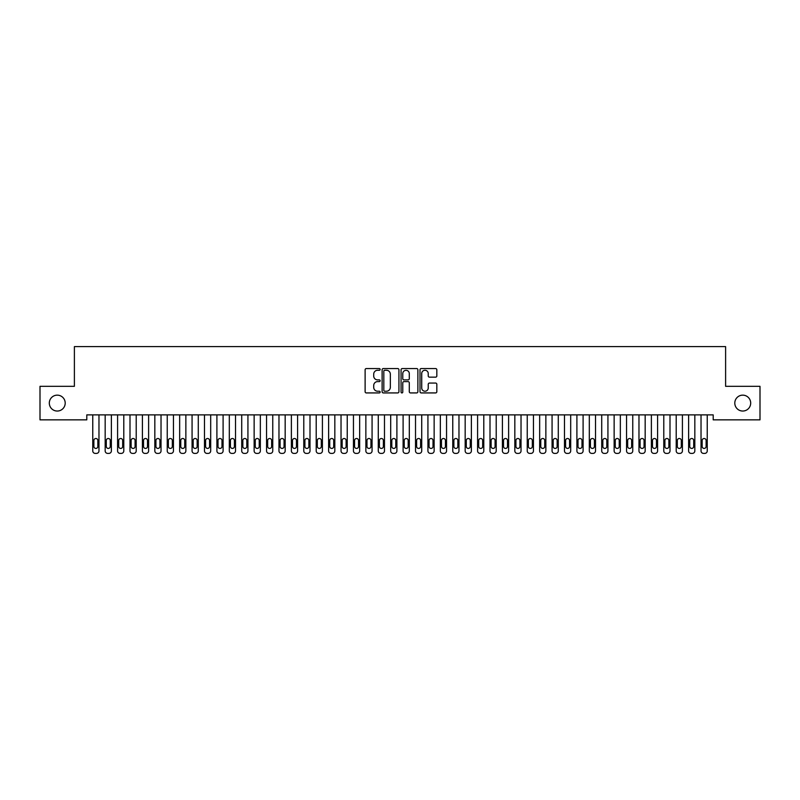 <?xml version="1.0" encoding="UTF-8"?>
<svg xmlns="http://www.w3.org/2000/svg" width="800" height="800" viewBox="0 0 800 800"><rect width="100%" height="100%" fill="white"/><g stroke="black" fill="none" stroke-linecap="round" stroke-linejoin="round"><path stroke-width="1.2" d="M380.14 369.41A0.85 0.85 0 0 0 379.29 368.56L366.34 368.56A1.22 1.22 0 0 0 365.12 369.78L365.12 391.71A1.22 1.22 0 0 0 366.34 392.93L379.29 392.93A0.85 0.85 0 0 0 380.14 392.08A0.85 0.85 0 0 0 379.29 391.23L377.61 391.23A3.9 3.9 0 0 1 373.71 387.33L373.71 385.5A3.9 3.9 0 0 1 377.61 381.6L379.29 381.6A0.85 0.85 0 0 0 380.14 380.75A0.85 0.85 0 0 0 379.29 379.89L377.61 379.89A3.9 3.9 0 0 1 373.71 375.99L373.71 374.17A3.9 3.9 0 0 1 377.61 370.27L379.29 370.27A0.85 0.85 0 0 0 380.14 369.41M734.8 403.09A7.94 7.94 0 0 0 742.74 411.04A7.94 7.94 0 0 0 750.69 403.09A7.94 7.94 0 0 0 742.74 395.15A7.94 7.94 0 0 0 734.8 403.09M49.31 403.09A7.94 7.94 0 0 0 57.26 411.04A7.94 7.94 0 0 0 65.2 403.09A7.94 7.94 0 0 0 57.26 395.15A7.94 7.94 0 0 0 49.31 403.09M435.61 377.15A1.22 1.22 0 0 0 436.83 375.93L436.83 369.78A1.22 1.22 0 0 0 435.61 368.56L421.23 368.56A1.22 1.22 0 0 0 420.01 369.78L420.01 391.71A1.22 1.22 0 0 0 421.23 392.93L435.61 392.93A1.22 1.22 0 0 0 436.83 391.71L436.83 384.28A1.22 1.22 0 0 0 435.61 383.06L429.46 383.06A1.22 1.22 0 0 0 428.24 384.28L428.24 387.97A3.26 3.26 0 0 1 424.98 391.23A3.26 3.26 0 0 1 421.72 387.97L421.72 373.53A3.26 3.26 0 0 1 424.98 370.27A3.26 3.26 0 0 1 428.24 373.53L428.24 375.93A1.22 1.22 0 0 0 429.46 377.15L435.61 377.15M713.2 414.88L86.8 414.88L86.8 419.85L40 419.85L40 386.33L74.39 386.33L74.39 346.61L725.61 346.61L725.61 386.33L760 386.33L760 419.85L713.2 419.85L713.2 414.88M398.93 369.78A1.22 1.22 0 0 0 397.72 368.56L383.34 368.56A1.22 1.22 0 0 0 382.12 369.78L382.12 391.71A1.22 1.22 0 0 0 383.34 392.93L397.72 392.93A1.22 1.22 0 0 0 398.93 391.71L398.93 369.78M402.28 368.56L416.66 368.56A1.22 1.22 0 0 1 417.88 369.78L417.88 391.71A1.22 1.22 0 0 1 416.66 392.93L410.51 392.93A1.22 1.22 0 0 1 409.29 391.71L409.29 382.82A1.22 1.22 0 0 0 408.07 381.6L403.99 381.6A1.22 1.22 0 0 0 402.77 382.82L402.77 392.08A0.85 0.85 0 0 1 401.92 392.93A0.85 0.85 0 0 1 401.07 392.08L401.07 369.78A1.22 1.22 0 0 1 402.28 368.56M384.68 370.27A0.85 0.85 0 0 0 383.82 371.12L383.82 390.37A0.85 0.85 0 0 0 384.68 391.23L386.44 391.23A3.9 3.9 0 0 0 390.34 387.33L390.34 374.17A3.9 3.9 0 0 0 386.44 370.27L384.68 370.27M409.29 373.59A3.26 3.26 0 0 0 406.03 370.33A3.26 3.26 0 0 0 402.77 373.59L402.77 378.67A1.22 1.22 0 0 0 403.99 379.89L408.07 379.89A1.22 1.22 0 0 0 409.29 378.67L409.29 373.59M98.97 414.88L98.97 450.91A2.48 2.48 0 0 1 96.48 453.39L95.24 453.39A2.48 2.48 0 0 1 92.76 450.91L92.76 414.88M97.85 446.44L97.85 440.48A1.99 1.99 0 0 0 95.86 438.5A1.99 1.99 0 0 0 93.88 440.48L93.88 446.44A1.99 1.99 0 0 0 95.86 448.43A1.99 1.99 0 0 0 97.85 446.44M111.38 414.88L111.38 450.91A2.48 2.48 0 0 1 108.9 453.39L107.66 453.39A2.48 2.48 0 0 1 105.17 450.91L105.17 414.88M110.26 446.44L110.26 440.48A1.99 1.99 0 0 0 108.28 438.5A1.99 1.99 0 0 0 106.29 440.48L106.29 446.44A1.99 1.99 0 0 0 108.28 448.43A1.99 1.99 0 0 0 110.26 446.44M123.79 414.88L123.79 450.91A2.48 2.48 0 0 1 121.31 453.39L120.07 453.39A2.48 2.48 0 0 1 117.59 450.91L117.59 414.88M122.68 446.44L122.68 440.48A1.99 1.99 0 0 0 120.69 438.5A1.99 1.99 0 0 0 118.7 440.48L118.7 446.44A1.99 1.99 0 0 0 120.69 448.43A1.99 1.99 0 0 0 122.68 446.44M136.21 414.88L136.21 450.91A2.48 2.48 0 0 1 133.72 453.39L132.48 453.39A2.48 2.48 0 0 1 130 450.91L130 414.88M135.09 446.44L135.09 440.48A1.99 1.99 0 0 0 133.1 438.5A1.99 1.99 0 0 0 131.12 440.48L131.12 446.44A1.99 1.99 0 0 0 133.1 448.43A1.99 1.99 0 0 0 135.09 446.44M148.62 414.88L148.62 450.91A2.48 2.48 0 0 1 146.14 453.39L144.9 453.39A2.48 2.48 0 0 1 142.41 450.91L142.41 414.88M147.5 446.44L147.5 440.48A1.99 1.99 0 0 0 145.52 438.5A1.99 1.99 0 0 0 143.53 440.48L143.53 446.44A1.99 1.99 0 0 0 145.52 448.43A1.99 1.99 0 0 0 147.5 446.44M161.03 414.88L161.03 450.91A2.48 2.48 0 0 1 158.55 453.39L157.31 453.39A2.48 2.48 0 0 1 154.83 450.91L154.83 414.88M159.92 446.44L159.92 440.48A1.99 1.99 0 0 0 157.93 438.5A1.99 1.99 0 0 0 155.94 440.48L155.94 446.44A1.99 1.99 0 0 0 157.93 448.43A1.99 1.99 0 0 0 159.92 446.44M173.45 414.88L173.45 450.91A2.48 2.48 0 0 1 170.97 453.39L169.72 453.39A2.48 2.48 0 0 1 167.24 450.91L167.24 414.88M172.33 446.44L172.33 440.48A1.99 1.99 0 0 0 170.34 438.5A1.99 1.99 0 0 0 168.36 440.48L168.36 446.44A1.99 1.99 0 0 0 170.34 448.43A1.99 1.99 0 0 0 172.33 446.44M185.86 414.88L185.86 450.91A2.48 2.48 0 0 1 183.38 453.39L182.14 453.39A2.48 2.48 0 0 1 179.66 450.91L179.66 414.88M184.74 446.44L184.74 440.48A1.99 1.99 0 0 0 182.76 438.5A1.99 1.99 0 0 0 180.77 440.48L180.77 446.44A1.99 1.99 0 0 0 182.76 448.43A1.99 1.99 0 0 0 184.74 446.44M198.28 414.88L198.28 450.91A2.48 2.48 0 0 1 195.79 453.39L194.55 453.39A2.48 2.48 0 0 1 192.07 450.91L192.07 414.88M197.16 446.44L197.16 440.48A1.99 1.99 0 0 0 195.17 438.5A1.99 1.99 0 0 0 193.19 440.48L193.19 446.44A1.99 1.99 0 0 0 195.17 448.43A1.99 1.99 0 0 0 197.16 446.44M210.69 414.88L210.69 450.91A2.48 2.48 0 0 1 208.21 453.39L206.97 453.39A2.48 2.48 0 0 1 204.48 450.91L204.48 414.88M209.57 446.44L209.57 440.48A1.99 1.99 0 0 0 207.59 438.5A1.99 1.99 0 0 0 205.6 440.48L205.6 446.44A1.99 1.99 0 0 0 207.59 448.43A1.99 1.99 0 0 0 209.57 446.44M223.1 414.88L223.1 450.91A2.48 2.48 0 0 1 220.62 453.39L219.38 453.39A2.48 2.48 0 0 1 216.9 450.91L216.9 414.88M221.99 446.44L221.99 440.48A1.99 1.99 0 0 0 220 438.5A1.99 1.99 0 0 0 218.01 440.48L218.01 446.44A1.99 1.99 0 0 0 220 448.43A1.99 1.99 0 0 0 221.99 446.44M235.52 414.88L235.52 450.91A2.48 2.48 0 0 1 233.03 453.39L231.79 453.39A2.48 2.48 0 0 1 229.31 450.91L229.31 414.88M234.4 446.44L234.4 440.48A1.99 1.99 0 0 0 232.41 438.5A1.99 1.99 0 0 0 230.43 440.48L230.43 446.44A1.99 1.99 0 0 0 232.41 448.43A1.99 1.99 0 0 0 234.4 446.44M247.93 414.88L247.93 450.91A2.48 2.48 0 0 1 245.45 453.39L244.21 453.39A2.48 2.48 0 0 1 241.72 450.91L241.72 414.88M246.81 446.44L246.81 440.48A1.99 1.99 0 0 0 244.83 438.5A1.99 1.99 0 0 0 242.84 440.48L242.84 446.44A1.99 1.99 0 0 0 244.83 448.43A1.99 1.99 0 0 0 246.81 446.44M260.34 414.88L260.34 450.91A2.48 2.48 0 0 1 257.86 453.39L256.62 453.39A2.48 2.48 0 0 1 254.14 450.91L254.14 414.88M259.23 446.44L259.23 440.48A1.99 1.99 0 0 0 257.24 438.5A1.99 1.99 0 0 0 255.26 440.48L255.26 446.44A1.99 1.99 0 0 0 257.24 448.43A1.99 1.99 0 0 0 259.23 446.44M272.76 414.88L272.76 450.91A2.48 2.48 0 0 1 270.28 453.39L269.03 453.39A2.48 2.48 0 0 1 266.55 450.91L266.55 414.88M271.64 446.44L271.64 440.48A1.99 1.99 0 0 0 269.66 438.5A1.99 1.99 0 0 0 267.67 440.48L267.67 446.44A1.99 1.99 0 0 0 269.66 448.43A1.99 1.99 0 0 0 271.64 446.44M285.17 414.88L285.17 450.91A2.48 2.48 0 0 1 282.69 453.39L281.45 453.39A2.48 2.48 0 0 1 278.97 450.91L278.97 414.88M284.06 446.44L284.06 440.48A1.99 1.99 0 0 0 282.07 438.5A1.99 1.99 0 0 0 280.08 440.48L280.08 446.44A1.99 1.99 0 0 0 282.07 448.43A1.99 1.99 0 0 0 284.06 446.44M297.59 414.88L297.59 450.91A2.48 2.48 0 0 1 295.1 453.39L293.86 453.39A2.48 2.48 0 0 1 291.38 450.91L291.38 414.88M296.47 446.44L296.47 440.48A1.99 1.99 0 0 0 294.48 438.5A1.99 1.99 0 0 0 292.5 440.48L292.5 446.44A1.99 1.99 0 0 0 294.48 448.43A1.99 1.99 0 0 0 296.47 446.44M310 414.88L310 450.91A2.48 2.48 0 0 1 307.52 453.39L306.28 453.39A2.48 2.48 0 0 1 303.79 450.91L303.79 414.88M308.88 446.44L308.88 440.48A1.99 1.99 0 0 0 306.9 438.5A1.99 1.99 0 0 0 304.91 440.48L304.91 446.44A1.99 1.99 0 0 0 306.9 448.43A1.99 1.99 0 0 0 308.88 446.44M322.41 414.88L322.41 450.91A2.48 2.48 0 0 1 319.93 453.39L318.69 453.39A2.48 2.48 0 0 1 316.21 450.91L316.21 414.88M321.3 446.44L321.3 440.48A1.99 1.99 0 0 0 319.31 438.5A1.99 1.99 0 0 0 317.32 440.48L317.32 446.44A1.99 1.99 0 0 0 319.31 448.43A1.99 1.99 0 0 0 321.3 446.44M334.83 414.88L334.83 450.91A2.48 2.48 0 0 1 332.34 453.39L331.1 453.39A2.48 2.48 0 0 1 328.62 450.91L328.62 414.88M333.71 446.44L333.71 440.48A1.99 1.99 0 0 0 331.72 438.5A1.99 1.99 0 0 0 329.74 440.48L329.74 446.44A1.99 1.99 0 0 0 331.72 448.43A1.99 1.99 0 0 0 333.71 446.44M347.24 414.88L347.24 450.91A2.48 2.48 0 0 1 344.76 453.39L343.52 453.39A2.48 2.48 0 0 1 341.03 450.91L341.03 414.88M346.12 446.44L346.12 440.48A1.99 1.99 0 0 0 344.14 438.5A1.99 1.99 0 0 0 342.15 440.48L342.15 446.44A1.99 1.99 0 0 0 344.14 448.43A1.99 1.99 0 0 0 346.12 446.44M359.66 414.88L359.66 450.91A2.48 2.48 0 0 1 357.17 453.39L355.93 453.39A2.48 2.48 0 0 1 353.45 450.91L353.45 414.88M358.54 446.44L358.54 440.48A1.99 1.99 0 0 0 356.55 438.5A1.99 1.99 0 0 0 354.57 440.48L354.57 446.44A1.99 1.99 0 0 0 356.55 448.43A1.99 1.99 0 0 0 358.54 446.44M372.07 414.88L372.07 450.91A2.48 2.48 0 0 1 369.59 453.39L368.34 453.39A2.48 2.48 0 0 1 365.86 450.91L365.86 414.88M370.95 446.44L370.95 440.48A1.99 1.99 0 0 0 368.97 438.5A1.99 1.99 0 0 0 366.98 440.48L366.98 446.44A1.99 1.99 0 0 0 368.97 448.43A1.99 1.99 0 0 0 370.95 446.44M384.48 414.88L384.48 450.91A2.48 2.48 0 0 1 382 453.39L380.76 453.39A2.48 2.48 0 0 1 378.28 450.91L378.28 414.88M383.37 446.44L383.37 440.48A1.99 1.99 0 0 0 381.38 438.5A1.99 1.99 0 0 0 379.39 440.48L379.39 446.44A1.99 1.99 0 0 0 381.38 448.43A1.99 1.99 0 0 0 383.37 446.44M396.9 414.88L396.9 450.91A2.48 2.48 0 0 1 394.41 453.39L393.17 453.39A2.48 2.48 0 0 1 390.69 450.91L390.69 414.88M395.78 446.44L395.78 440.48A1.99 1.99 0 0 0 393.79 438.5A1.99 1.99 0 0 0 391.81 440.48L391.81 446.44A1.99 1.99 0 0 0 393.79 448.43A1.99 1.99 0 0 0 395.78 446.44M409.31 414.88L409.31 450.91A2.48 2.48 0 0 1 406.83 453.39L405.59 453.39A2.48 2.48 0 0 1 403.1 450.91L403.1 414.88M408.19 446.44L408.19 440.48A1.99 1.99 0 0 0 406.21 438.5A1.99 1.99 0 0 0 404.22 440.48L404.22 446.44A1.99 1.99 0 0 0 406.21 448.43A1.99 1.99 0 0 0 408.19 446.44M421.72 414.88L421.72 450.91A2.48 2.48 0 0 1 419.24 453.39L418 453.39A2.48 2.48 0 0 1 415.52 450.91L415.52 414.88M420.61 446.44L420.61 440.48A1.99 1.99 0 0 0 418.62 438.5A1.99 1.99 0 0 0 416.63 440.48L416.63 446.44A1.99 1.99 0 0 0 418.62 448.43A1.99 1.99 0 0 0 420.61 446.44M434.14 414.88L434.14 450.91A2.48 2.48 0 0 1 431.66 453.39L430.41 453.39A2.48 2.48 0 0 1 427.93 450.91L427.93 414.88M433.02 446.44L433.02 440.48A1.99 1.99 0 0 0 431.03 438.5A1.99 1.99 0 0 0 429.05 440.48L429.05 446.44A1.99 1.99 0 0 0 431.03 448.43A1.99 1.99 0 0 0 433.02 446.44M446.55 414.88L446.55 450.91A2.48 2.48 0 0 1 444.07 453.39L442.83 453.39A2.48 2.48 0 0 1 440.34 450.91L440.34 414.88M445.43 446.44L445.43 440.48A1.99 1.99 0 0 0 443.45 438.5A1.99 1.99 0 0 0 441.46 440.48L441.46 446.44A1.99 1.99 0 0 0 443.45 448.43A1.99 1.99 0 0 0 445.43 446.44M458.97 414.88L458.97 450.91A2.48 2.48 0 0 1 456.48 453.39L455.24 453.39A2.48 2.48 0 0 1 452.76 450.91L452.76 414.88M457.85 446.44L457.85 440.48A1.99 1.99 0 0 0 455.86 438.5A1.99 1.99 0 0 0 453.88 440.48L453.88 446.44A1.99 1.99 0 0 0 455.86 448.43A1.99 1.99 0 0 0 457.85 446.44M471.38 414.88L471.38 450.91A2.48 2.48 0 0 1 468.9 453.39L467.66 453.39A2.48 2.48 0 0 1 465.17 450.91L465.17 414.88M470.26 446.44L470.26 440.48A1.99 1.99 0 0 0 468.28 438.5A1.99 1.99 0 0 0 466.29 440.48L466.29 446.44A1.99 1.99 0 0 0 468.28 448.43A1.99 1.99 0 0 0 470.26 446.44M483.79 414.88L483.79 450.91A2.48 2.48 0 0 1 481.31 453.39L480.07 453.39A2.48 2.48 0 0 1 477.59 450.91L477.59 414.88M482.68 446.44L482.68 440.48A1.99 1.99 0 0 0 480.69 438.5A1.99 1.99 0 0 0 478.7 440.48L478.7 446.44A1.99 1.99 0 0 0 480.69 448.43A1.99 1.99 0 0 0 482.68 446.44M496.21 414.88L496.21 450.91A2.48 2.48 0 0 1 493.72 453.39L492.48 453.39A2.48 2.48 0 0 1 490 450.91L490 414.88M495.09 446.44L495.09 440.48A1.99 1.99 0 0 0 493.1 438.5A1.99 1.99 0 0 0 491.12 440.48L491.12 446.44A1.99 1.99 0 0 0 493.1 448.43A1.99 1.99 0 0 0 495.09 446.44M508.62 414.88L508.62 450.91A2.48 2.48 0 0 1 506.14 453.39L504.9 453.39A2.48 2.48 0 0 1 502.41 450.91L502.41 414.88M507.5 446.44L507.5 440.48A1.99 1.99 0 0 0 505.52 438.5A1.99 1.99 0 0 0 503.53 440.48L503.53 446.44A1.99 1.99 0 0 0 505.52 448.43A1.99 1.99 0 0 0 507.5 446.44M521.03 414.88L521.03 450.91A2.48 2.48 0 0 1 518.55 453.39L517.31 453.39A2.48 2.48 0 0 1 514.83 450.91L514.83 414.88M519.92 446.44L519.92 440.48A1.99 1.99 0 0 0 517.93 438.5A1.99 1.99 0 0 0 515.94 440.48L515.94 446.44A1.99 1.99 0 0 0 517.93 448.43A1.99 1.99 0 0 0 519.92 446.44M533.45 414.88L533.45 450.91A2.48 2.48 0 0 1 530.97 453.39L529.72 453.39A2.48 2.48 0 0 1 527.24 450.91L527.24 414.88M532.33 446.44L532.33 440.48A1.99 1.99 0 0 0 530.34 438.5A1.99 1.99 0 0 0 528.36 440.48L528.36 446.44A1.99 1.99 0 0 0 530.34 448.43A1.99 1.99 0 0 0 532.33 446.44M545.86 414.88L545.86 450.91A2.48 2.48 0 0 1 543.38 453.39L542.14 453.39A2.48 2.48 0 0 1 539.66 450.91L539.66 414.88M544.74 446.44L544.74 440.48A1.99 1.99 0 0 0 542.76 438.5A1.99 1.99 0 0 0 540.77 440.48L540.77 446.44A1.99 1.99 0 0 0 542.76 448.43A1.99 1.99 0 0 0 544.74 446.44M558.28 414.88L558.28 450.91A2.48 2.48 0 0 1 555.79 453.39L554.55 453.39A2.48 2.48 0 0 1 552.07 450.91L552.07 414.88M557.16 446.44L557.16 440.48A1.99 1.99 0 0 0 555.17 438.5A1.99 1.99 0 0 0 553.19 440.48L553.19 446.44A1.99 1.99 0 0 0 555.17 448.43A1.99 1.99 0 0 0 557.16 446.44M570.69 414.88L570.69 450.91A2.48 2.48 0 0 1 568.21 453.39L566.97 453.39A2.48 2.48 0 0 1 564.48 450.91L564.48 414.88M569.57 446.44L569.57 440.48A1.99 1.99 0 0 0 567.59 438.5A1.99 1.99 0 0 0 565.6 440.48L565.6 446.44A1.99 1.99 0 0 0 567.59 448.43A1.99 1.99 0 0 0 569.57 446.44M583.1 414.88L583.1 450.91A2.48 2.48 0 0 1 580.62 453.39L579.38 453.39A2.48 2.48 0 0 1 576.9 450.91L576.9 414.88M581.99 446.44L581.99 440.48A1.99 1.99 0 0 0 580 438.5A1.99 1.99 0 0 0 578.01 440.48L578.01 446.44A1.99 1.99 0 0 0 580 448.43A1.99 1.99 0 0 0 581.99 446.44M595.52 414.88L595.52 450.91A2.48 2.48 0 0 1 593.03 453.39L591.79 453.39A2.48 2.48 0 0 1 589.31 450.91L589.31 414.88M594.4 446.44L594.4 440.48A1.99 1.99 0 0 0 592.41 438.5A1.99 1.99 0 0 0 590.43 440.48L590.43 446.44A1.99 1.99 0 0 0 592.41 448.43A1.99 1.99 0 0 0 594.4 446.44M607.93 414.88L607.93 450.91A2.48 2.48 0 0 1 605.45 453.39L604.21 453.39A2.48 2.48 0 0 1 601.72 450.91L601.72 414.88M606.81 446.44L606.81 440.48A1.99 1.99 0 0 0 604.83 438.5A1.99 1.99 0 0 0 602.84 440.48L602.84 446.44A1.99 1.99 0 0 0 604.83 448.43A1.99 1.99 0 0 0 606.81 446.44M620.34 414.88L620.34 450.91A2.48 2.48 0 0 1 617.86 453.39L616.62 453.39A2.48 2.48 0 0 1 614.14 450.91L614.14 414.88M619.23 446.44L619.23 440.48A1.99 1.99 0 0 0 617.24 438.5A1.99 1.99 0 0 0 615.26 440.48L615.26 446.44A1.99 1.99 0 0 0 617.24 448.43A1.99 1.99 0 0 0 619.23 446.44M632.76 414.88L632.76 450.91A2.48 2.48 0 0 1 630.28 453.39L629.03 453.39A2.48 2.48 0 0 1 626.55 450.91L626.55 414.88M631.64 446.44L631.64 440.48A1.99 1.99 0 0 0 629.66 438.5A1.99 1.99 0 0 0 627.67 440.48L627.67 446.44A1.99 1.99 0 0 0 629.66 448.43A1.99 1.99 0 0 0 631.64 446.44M645.17 414.88L645.17 450.91A2.48 2.48 0 0 1 642.69 453.39L641.45 453.39A2.48 2.48 0 0 1 638.97 450.91L638.97 414.88M644.06 446.44L644.06 440.48A1.99 1.99 0 0 0 642.07 438.5A1.99 1.99 0 0 0 640.08 440.48L640.08 446.44A1.99 1.99 0 0 0 642.07 448.43A1.99 1.99 0 0 0 644.06 446.44M657.59 414.88L657.59 450.91A2.48 2.48 0 0 1 655.1 453.39L653.86 453.39A2.48 2.48 0 0 1 651.38 450.91L651.38 414.88M656.47 446.44L656.47 440.48A1.99 1.99 0 0 0 654.48 438.5A1.99 1.99 0 0 0 652.5 440.48L652.5 446.44A1.99 1.99 0 0 0 654.48 448.43A1.99 1.99 0 0 0 656.47 446.44M670 414.88L670 450.91A2.48 2.48 0 0 1 667.52 453.39L666.28 453.39A2.48 2.48 0 0 1 663.79 450.91L663.79 414.88M668.88 446.44L668.88 440.48A1.99 1.99 0 0 0 666.9 438.5A1.99 1.99 0 0 0 664.91 440.48L664.91 446.44A1.99 1.99 0 0 0 666.9 448.43A1.99 1.99 0 0 0 668.88 446.44M682.41 414.88L682.41 450.91A2.48 2.48 0 0 1 679.93 453.39L678.69 453.39A2.48 2.48 0 0 1 676.21 450.91L676.21 414.88M681.3 446.44L681.3 440.48A1.99 1.99 0 0 0 679.31 438.5A1.99 1.99 0 0 0 677.32 440.48L677.32 446.44A1.99 1.99 0 0 0 679.31 448.43A1.99 1.99 0 0 0 681.3 446.44M694.83 414.88L694.83 450.91A2.48 2.48 0 0 1 692.34 453.39L691.1 453.39A2.48 2.48 0 0 1 688.62 450.91L688.62 414.88M693.71 446.44L693.71 440.48A1.99 1.99 0 0 0 691.72 438.5A1.99 1.99 0 0 0 689.74 440.48L689.74 446.44A1.99 1.99 0 0 0 691.72 448.43A1.99 1.99 0 0 0 693.71 446.44M707.24 414.88L707.24 450.91A2.48 2.48 0 0 1 704.76 453.39L703.52 453.39A2.48 2.48 0 0 1 701.03 450.91L701.03 414.88M706.12 446.44L706.12 440.48A1.99 1.99 0 0 0 704.14 438.5A1.99 1.99 0 0 0 702.15 440.48L702.15 446.44A1.99 1.99 0 0 0 704.14 448.43A1.99 1.99 0 0 0 706.12 446.44"/></g></svg>
